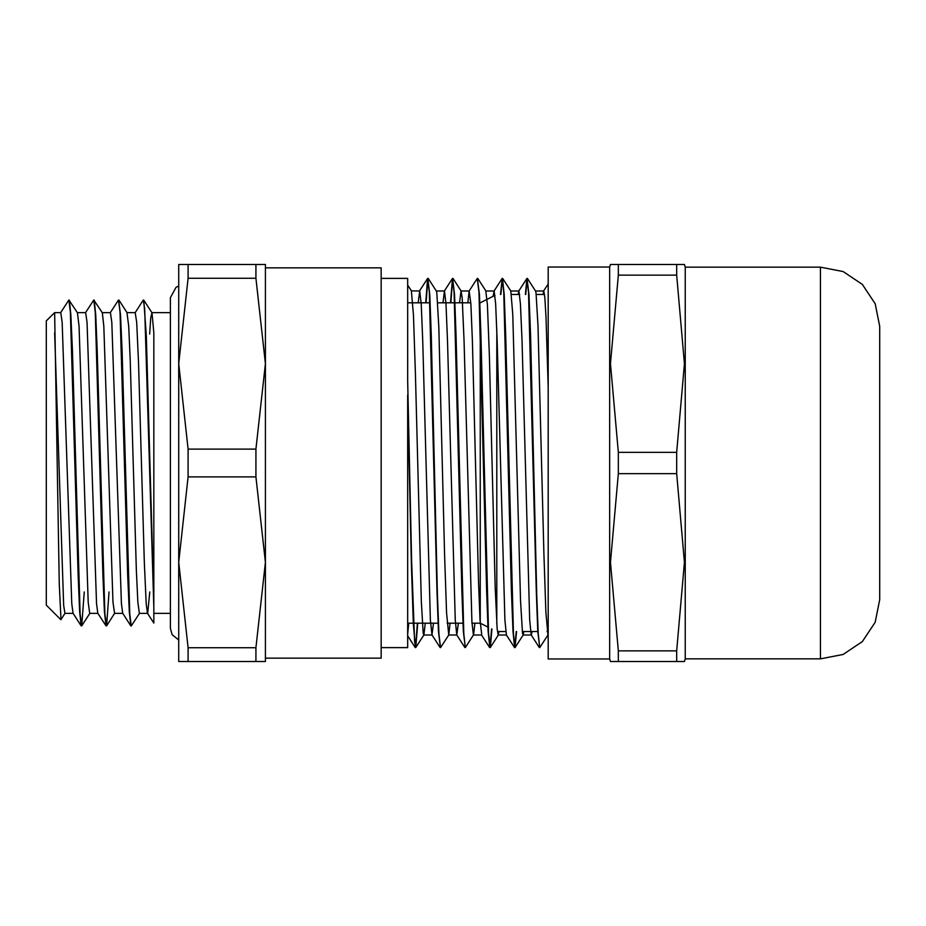 <?xml version="1.0" encoding="UTF-8"?>
<svg xmlns="http://www.w3.org/2000/svg" width="926" height="926" viewBox="0 0 926 926"><rect width="100%" height="100%" fill="white"/><g stroke="black" fill="none" stroke-linecap="round" stroke-linejoin="round"><path stroke-width="1.39" d="M60.861 619.668L46.3 605.106L46.3 320.894L54.576 312.618L59.241 583.947L60.977 619.61M153.843 332.77L153.843 623.129L153.843 600.604L146.331 335.548L143.819 300.151L151.945 312.745L153.843 332.77M539.719 647.644L537.774 631.474L536.235 590.302L528.561 292.107L526.894 278.448L525.366 294.48M516.28 631.52L514.787 647.494M514.659 647.644L512.958 631.544L511.43 590.371L503.744 292.13L502.216 278.367L500.549 294.48M491.602 628.893L489.97 647.482M489.842 647.644L488.141 631.428L486.601 590.209L478.927 292.118L477.272 278.448L469.146 291.053L467.815 302.756M465.303 647.644L463.313 631.405L461.785 590.198L454.11 292.107L452.444 278.437L450.522 302.756M440.452 647.644L438.507 631.509L436.968 590.337L429.294 292.107L427.627 278.46L425.705 302.756M417.406 623.244L415.519 647.494M415.404 647.644L413.332 624.055L411.433 564.316L407.66 395.032L407.66 647.644L381.188 647.644M548.146 387.137L545.946 316.947L544.847 297.593L543.747 290.926L542.937 294.48M532.137 631.52L531.339 635.051M539.314 647.529L531.188 634.935L529.66 619.841L521.986 340.27L520.458 303.74L518.919 290.938L518.12 294.48M514.497 647.552L506.383 634.958L504.844 619.899L497.169 340.282L495.641 303.763L494.102 290.961L493.107 296.343M459.539 302.756L461.009 290.961L462.143 297.894L464.088 340.467L471.878 621.971L473.429 635.062L481.694 635.062L480.015 619.795L478.487 581.308L472.353 340.247L470.825 303.751L469.146 291.053M458.347 623.244L456.738 634.935L455.198 619.772L447.536 340.247L446.008 303.74L444.468 290.926L442.998 302.756M433.53 623.244L431.921 634.935L430.382 619.864L422.719 340.27L421.18 303.74L419.652 290.949L418.182 302.756M408.713 623.244L407.66 634.125M417.73 623.244L415.809 647.54L414.674 641.73L411.665 560.299L407.66 380.899L407.66 278.356L381.188 278.356M527.496 278.46L535.61 291.065L536.085 293.044L538.041 325.987L543.875 553.956L545.819 612.225L548.018 634.958L539.777 647.668L538.237 633.893L536.698 594.666L530.563 335.825L529.035 294.607L527.033 278.356M527.195 278.529L525.702 294.48M516.615 631.52L514.949 647.644L513.421 633.87L505.746 335.744L504.207 294.537L502.494 278.356M502.378 278.518L500.885 294.48M491.926 629.055L490.271 647.529L488.604 633.882L480.918 335.629L479.39 294.456L477.399 278.356M473.429 635.062L465.315 647.656L463.787 633.893L456.113 335.71L454.573 294.526L452.571 278.356M452.745 278.518L450.858 302.756M428.229 278.46L436.343 291.065L436.84 293.241L438.785 326.739L444.63 554.998L446.575 612.827L448.74 634.958L440.498 647.668L438.959 633.893L437.431 594.666L431.296 335.825L429.757 294.607L427.754 278.356M427.928 278.529L426.041 302.756M149.78 591.969L147.639 613.382M153.843 623.129L147.489 613.255L146.215 603.625L144.306 562.73L138.576 363.27L136.666 322.375L135.231 312.618L126.955 312.618L128.656 326.265L130.184 360.04L136.307 570.439L137.835 602.224L139.375 613.382L147.57 613.382M110.333 312.618L118.516 300.024L120.056 312.131L127.719 575.011L129.246 611.484L130.786 625.86L122.66 613.255L121.387 603.625L111.849 322.375L110.414 312.618L102.23 312.618M85.516 312.618L93.7 300.024L95.239 312.131L102.902 575.011L104.43 611.484L105.969 625.86L97.843 613.255L96.57 603.625L87.032 322.375L85.597 312.618L77.414 312.618M60.699 312.618L68.883 300.024L70.422 312.131L78.085 575.011L79.613 611.484L81.152 625.86L73.027 613.255L71.753 603.625L62.204 322.375L60.78 312.618L54.576 312.618M135.15 312.618L143.345 300.024L144.653 308.948L153.843 607.433M149.642 334.031L150.706 318.058L151.945 312.745M54.576 332.77L63.616 605.396L64.913 613.371L73.108 613.382M69.045 300.174L77.483 312.733L79.011 326.23L88.201 602.224L89.729 613.371L97.924 613.382M93.862 300.174L102.3 312.733L103.839 326.253L113.018 602.224L114.546 613.382L122.741 613.382M419.652 290.938L411.375 290.926L413.494 315.014L415.438 374.139L421.272 601.483L423.228 633.315L423.923 634.947L425.265 623.244M448.74 634.958L450.082 623.244M473.568 634.947L474.899 623.244M494.102 290.938L485.837 290.938L487.435 304.978L489.391 355.989L495.225 587.246L497.169 628.777L498.246 635.039L499.045 631.52M502.679 278.437L510.793 291.042L512.738 314.389L520.528 600.754L522.472 633.141L523.202 634.947L523.861 631.52M69.369 300.128L70.897 314.597L72.436 351.104L80.087 613.857L81.777 625.849L84.22 591.969M94.186 300.14L95.714 314.62L97.253 351.139L104.916 613.857L106.594 625.849L109.037 591.969M118.69 300.174L120.542 314.632L122.07 351.151L129.733 613.857L131.261 625.976L139.444 613.382M265.368 562.279L255.935 647.714L188.094 647.714L178.66 562.279L188.094 476.832L255.935 476.832L265.368 562.279L265.368 363.721L255.935 449.168L188.094 449.168L178.66 363.721L188.094 278.286L255.935 278.286L265.368 363.721L265.368 264.454L178.66 264.454L178.66 661.546L265.368 661.546L265.368 562.279L265.368 658.154L381.188 658.154L381.188 267.846L265.368 267.846M255.935 264.454L255.935 278.286M255.935 647.714L255.935 661.546M255.935 449.168L255.935 476.832M188.094 278.286L188.094 264.454M188.094 476.832L188.094 449.168M188.094 661.546L188.094 647.714M178.66 641.857L178.66 562.279M178.66 363.721L178.66 284.143M471.947 623.244L480.293 623.244L480.293 325.778M480.293 315.928L479.784 302.756M496.834 624.274L496.834 330.42M609.678 267.012L548.146 267.012L548.146 658.988L609.678 658.988L609.678 267.012L610.477 264.454L618.279 264.454L610.477 264.454M676.686 275.103L676.686 264.454L684.464 264.454L618.279 264.454L618.279 275.103L676.686 275.103L684.464 363.721L676.686 452.351L618.279 452.351L610.477 363.721L618.279 275.103M618.279 650.897L618.279 661.546L610.477 661.546L684.464 661.546L676.686 661.546L676.686 650.897L618.279 650.897L610.477 562.279L618.279 473.649L676.686 473.649L684.464 562.279L676.686 650.897M676.686 452.351L676.686 473.649M820.471 658.895L843.135 654.393L862.349 641.556L875.186 622.33L879.7 599.666L879.7 326.334L875.186 303.67L862.349 284.444L843.135 271.607L820.471 267.105L820.471 658.895L685.286 658.895L685.286 267.105L684.464 264.454M618.279 473.649L618.279 452.351M548.146 283.993L543.608 291.042M526.894 278.448L518.78 291.053M502.077 278.471L493.963 291.065M489.669 647.552L481.555 634.958M464.852 647.529L456.738 634.935M452.444 278.437L444.33 291.042M440.035 647.54L431.921 634.935M427.627 278.46L419.501 291.053M415.218 647.563L407.66 635.815M170.396 312.618L151.783 312.618M170.396 613.382L153.843 613.382M411.514 291.042L407.66 285.046M423.923 634.947L415.809 647.54M461.16 291.065L453.034 278.471M485.965 291.042L477.851 278.448M498.385 634.935L490.271 647.529M523.202 634.947L515.087 647.54M543.747 290.938L535.541 290.938M518.919 290.938L510.735 290.938M469.285 290.938L461.009 290.938M444.468 290.938L436.262 290.938M531.269 635.062L523.063 635.062M506.441 635.062L498.246 635.062M456.877 635.062L448.601 635.062M432.06 635.062L423.784 635.062M60.954 619.644L64.982 613.382M81.777 625.849L89.81 613.382M106.594 625.849L114.627 613.382M119.003 300.14L127.128 312.745M470.755 302.756L454.955 302.756M454.631 302.756L437.662 302.756M429.814 302.756L407.66 302.756M462.931 623.244L447.131 623.244M438.114 623.244L413.621 623.244M413.297 623.244L407.66 623.244M480.293 623.244L487.921 627.064M480.293 302.756L495.005 295.394M544.546 294.48L536.27 294.48M519.729 294.48L511.453 294.48M548.146 631.52L547.081 631.52M537.774 631.52L522.252 631.52M505.712 631.52L497.436 631.52M685.286 658.895L684.464 661.546M609.678 658.988L610.477 661.546M820.471 267.105L685.286 267.105M178.66 286.007L176.056 287.291L170.396 297.709L170.396 628.291L172.167 634.692L178.66 639.993"/></g></svg>
